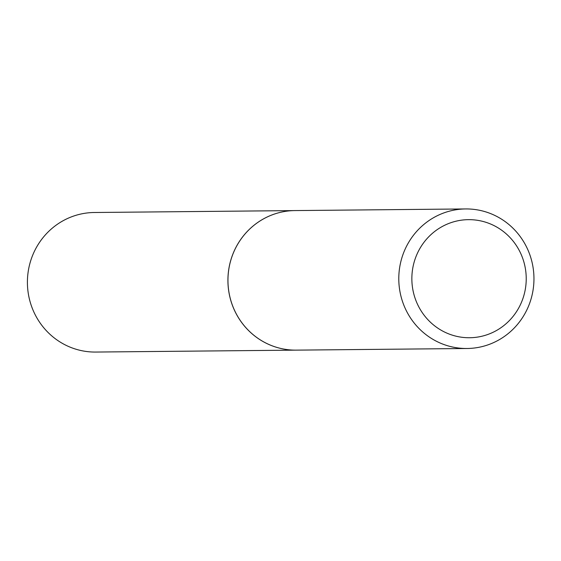 <?xml version="1.0" encoding="UTF-8"?>
<svg xmlns="http://www.w3.org/2000/svg" width="561" height="561" viewBox="0 0 561 561"><rect width="100%" height="100%" fill="white"/><g stroke="black" fill="none" stroke-linecap="round" stroke-linejoin="round"><path stroke-width="0.84" d="M31.192 305.261A69.781 67.586 89.5 0 0 95.665 352.056L296.166 350.134A69.781 67.586 89.5 0 0 296.187 350.134A69.781 67.586 89.5 0 1 231.7 303.34A69.781 67.586 89.5 0 1 294.834 210.585A69.781 67.586 89.5 0 0 294.834 210.585L94.325 212.5A69.781 67.586 89.5 0 0 31.192 305.261M487.909 334.447A59.045 57.187 89.5 0 0 523.027 259.252A59.045 57.187 89.5 0 0 450.174 222.948A59.045 57.187 89.5 0 0 415.056 298.143A59.045 57.187 89.5 0 0 487.909 334.447M488.673 344.608A69.781 67.586 89.5 0 0 532.95 266.748A69.781 67.586 89.5 0 0 465.707 208.944A69.781 67.586 89.5 0 0 444.074 212.836A69.781 67.586 89.5 0 0 399.797 290.696A69.781 67.586 89.5 0 0 467.04 348.5A69.781 67.586 89.5 0 0 488.673 344.608M465.707 208.944L294.876 210.578A69.781 67.586 89.5 0 0 273.242 214.47A69.781 67.586 89.5 0 0 228.965 292.33A69.781 67.586 89.5 0 0 296.208 350.134L467.04 348.5"/></g></svg>
